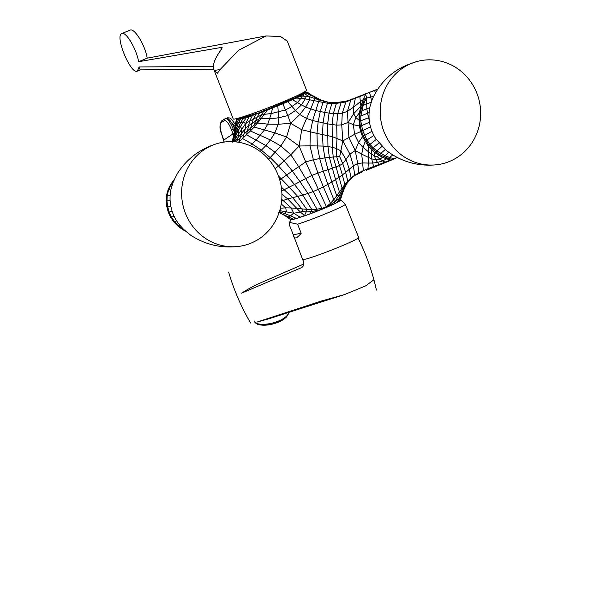 <?xml version="1.0" encoding="UTF-8"?>
<svg xmlns="http://www.w3.org/2000/svg" width="600" height="600" viewBox="0 0 600 600"><rect width="100%" height="100%" fill="white"/><g stroke="black" fill="none" stroke-linecap="round" stroke-linejoin="round"><path stroke-width="0.9" d="M416.513 61.657L408.315 64.508C391.875 71.07 379.853 82.657 372.263 99.27L370.087 106.215A40.575 38.617 80.2 0 0 375.653 138.517L386.107 150.255C400.38 161.265 416.445 166.178 434.317 164.97A52.695 50.153 80.2 0 0 479.857 103.935A52.695 50.153 80.2 0 0 416.513 61.657A52.695 50.153 80.2 0 0 411.293 63.472A52.695 50.153 80.2 0 0 381.57 123.81A52.695 50.153 80.2 0 0 434.317 164.97M216.255 143.865C199.875 149.062 186.99 158.835 177.593 173.197L173.61 180.998L171.27 188.108A40.575 38.527 78.3 0 0 173.025 213.78A40.575 38.527 78.3 0 0 178.688 223.853L183.66 229.44L190.425 235.02C204.757 244.447 220.47 248.295 237.562 246.54A52.695 50.04 78.3 0 0 280.763 184.028A52.695 50.04 78.3 0 0 216.255 143.865A52.695 50.04 78.3 0 0 185.468 213.405A52.695 50.04 78.3 0 0 237.562 246.54M234.728 133.058L232.995 133.822L232.605 132.833L231.502 129.87L233.295 129.262C230.002 121.538 227.28 118.05 225.127 118.778A1.507 1.432 62.3 0 0 225.007 118.83L226.23 118.32C229.05 118.538 231.825 122.01 234.555 128.738L234.81 128.632M235.05 126.465L227.423 117.817M233.655 135.765L233.01 133.86L234.743 133.095M233.01 133.86L223.733 140.115L224.153 142.065M234.743 129.203L234.555 128.738L233.295 129.262L234.39 132.195M283.718 319.282L284.22 318.93A17.01 6.518 -15 0 1 261.345 325.058L261.96 325.118A16.185 6.195 -15 0 0 283.718 319.282A16.185 6.195 -15 0 0 283.957 319.11M340.147 200.587L341.558 200.708L345.368 204.413L358.673 237.48A30.112 1.838 158.6 0 1 339.705 246.795A30.112 1.838 158.6 0 1 302.603 259.455L293.265 234.75L301.17 233.288C297.27 238.028 294.765 239.138 293.655 236.618M345.368 204.413A30.112 1.838 158.6 0 1 326.603 213.36A30.112 1.838 158.6 0 1 297.608 224.197L289.403 222.375L289.695 225.653L293.265 234.75M297.608 224.197L301.17 233.288M302.61 259.47L303.54 261.487L303.097 266.212L301.8 267.517L302.903 266.528M303.75 264.022L261.18 282.623A150.532 143.587 66.4 0 0 241.567 293.175L301.8 267.517M344.4 294.615L268.538 318.87L256.822 322.125L321.615 300.952L344.4 294.615L365.572 285.923L373.905 279.788M214.02 69.968L233.212 118.92A39.367 2.4 -21.4 0 0 239.235 117.93A39.367 2.4 -21.4 0 0 280.8 102.75A39.367 2.4 -21.4 0 0 306.517 90.195L287.295 41.145L280.47 36.502L265.987 35.94L147.18 58.155C145.29 45.435 134.4 27.615 130.065 30.142L121.845 33.555C114.48 35.543 130.762 74.918 137.377 71.115L139.087 66.99L213.495 66.3M213.765 69.203L140.257 69.877L139.087 66.99M147.18 58.155L138.608 61.703C136.538 49.057 125.88 31.148 121.845 33.555M265.987 35.94L238.538 50.332L220.23 69.435L214.298 70.523C212.452 66.863 213.585 61.642 217.688 54.87L222.24 47.782L220.755 47.55L221.535 49.537M138.608 61.703L220.755 47.55M220.23 69.435L217.298 73.335L213.99 69.877M291.923 219.57L299.73 217.515M293.91 219.225L304.68 215.82M306.15 215.31L326.64 207.345L337.275 202.335L340.305 200.438L341.303 196.935L338.618 201.667L340.118 200.618M279.705 210.66L293.707 213.233L300.173 217.215L304.47 215.565L306.157 211.965L302.865 211.132L300.517 212.153L304.47 215.565M330.082 205.695L330.832 205.485L330.082 205.695L330.832 205.485L331.14 204.3L327.308 206.827M344.767 186.555L346.793 183.067L344.865 185.752L344.835 184.462L342.112 188.145L342.952 188.797L344.865 185.752L343.665 188.745L342.952 188.797L340.965 192.18L339.45 191.925L336.743 195.803L338.737 195.968L340.553 195.278L338.888 198.862L335.685 200.572L340.965 192.18L343.118 191.017L341.775 194.37L340.553 195.278L344.445 187.92L340.553 197.798L338.888 198.862L337.275 202.335L334.05 204.038L335.685 200.572L331.14 204.3L330.457 203.347L326.535 206.61L321.983 208.44L311.993 209.843L296.782 208.38L300.517 212.153L293.707 213.233L291.263 207.975L296.782 208.38L287.767 198.96L283.125 200.483L291.263 207.975L285.75 207.847L281.22 203.993M267.382 109.56L267.315 110.1L272.535 107.948L262.65 111.278L294.855 97.875L302.055 94.05L302.513 93.105M238.815 117.975L238.673 118.41L240.923 118.252L253.71 114.398L249.195 116.692L267.315 110.1L264.142 114.337L271.327 113.542L272.535 107.948L296.618 98.017L302.58 95.002L306.525 92.325L303.382 92.273M246.51 116.722L243.173 118.425L249.195 116.692L245.587 123.6L249.593 121.2L252.368 115.575L262.642 111.27L259.478 112.942L257.25 117.023L261.308 115.14L263.97 110.858M243.308 117.653L240.548 119.093L243.173 118.425L240.645 122.512L243.165 121.905L245.587 123.6L241.642 129.442L240.6 126.3L232.388 141.637M238.673 118.41L236.663 119.43L240.548 119.093L238.455 123L240.645 122.512L238.605 126.69L240.6 126.3L246.292 117.593L250.282 115.545M253.71 114.398L257.37 113.108M261.532 111.593L271.058 107.97M250.267 145.725L256.26 139.882L264.345 130.05L267.743 124.148L271.327 113.542L285.63 109.905L292.095 106.417L297.502 102.54L302.108 96.87L299.843 96.375L294.855 97.875M302.108 96.87L309.278 96.66L304.688 93.855L300.495 95.01M377.58 89.168L350.595 99.735L345.952 101.175L336.63 102.585L327.75 102.142L319.163 99.938L309.278 96.66L310.62 95.265L305.978 92.948L302.055 94.05M302.865 211.132L301.822 208.942L292.642 197.61L287.767 198.96L281.91 194.235M335.685 200.572L333.81 199.665L330.457 203.347L323.34 186.833L318.345 189.278L326.655 207.195L321.165 209.587L316.327 210.6L315.705 211.755L321.165 209.587M329.332 157.335L319.695 158.572L317.295 145.868L316.972 133.417L332.175 136.59L342.84 140.895L354.57 134.333L353.37 124.725L355.778 117.458L359.34 112.898L359.017 116.31L359.67 116.13L359.745 120.788L360.705 120.863L362.715 130.8L366.945 139.972L365.145 141.585L363.03 147.382L361.71 154.118L355.23 150.562L357.697 163.53L353.355 165.743L345.653 172.417L347.745 180.93L346.793 183.067L351.668 177.885L358.853 172.68L351.03 177.727L344.835 184.462L342.36 174.915L339.03 177.24L342.112 188.145L339.45 191.925L335.558 179.58L331.86 181.958L336.743 195.803L333.81 199.665L327.84 184.387L323.34 186.833L317.91 173.078L323.295 171.225L319.695 158.572L313.373 159.743L317.91 173.07L311.775 175.462L318.345 189.278L313.155 191.535L321.983 208.44L321.668 209.243M355.98 174.9L361.267 172.41L363.33 170.648L358.853 172.68L357.697 163.53L362.603 162.938L363.33 170.648L367.995 168.727L366.465 170.257L387.487 161.715L390.45 160.042L367.995 168.727L368.288 163.072L362.603 162.938L361.71 154.118L368.377 157.38L368.288 163.072L372.645 163.042L373.68 166.5L371.73 168.113L377.115 165.922M388.005 161.505L393.877 158.797L390.45 160.042L386.64 158.843L382.665 160.89L385.08 162.172L382.38 163.792M389.362 160.935L392.197 159.428L388.252 158.31L386.64 158.843L382.515 157.38L379.837 159.12L377.52 156.863L378.548 155.303L385.245 149.52M390.308 160.53L397.252 157.567M397.028 157.455L393.877 158.797L389.603 157.44L388.252 158.31L383.978 156.75L382.515 157.38L374.858 152.648L374.445 155.887L377.52 156.863M359.707 96.075L359.827 96.525L365.603 94.08L364.41 94.252L377.392 89.453M309.278 96.66L309.638 99.788L327.135 103.185L336.353 103.38L345.885 101.933L359.827 96.525L360.337 101.692L363.255 99.555L365.603 94.08L366.645 98.062L370.748 97.17L369.548 92.407L369.173 92.49M373.89 135.488L366.945 139.972L369.743 144.18L373.11 147.727L372.202 148.71L368.925 145.185L368.272 146.19L371.43 149.565L372.202 148.71L375.855 151.89L374.858 152.648L371.43 149.565L371.22 153.975L374.445 155.887L375.697 159.645L377.543 162.42L382.665 160.89L379.837 159.12L375.697 159.645L371.737 158.88L371.22 153.975L363.03 147.382L358.53 142.56L354.57 134.333L361.515 131.197L363.382 136.163L362.528 136.665L358.53 142.56L355.23 150.562L349.928 154.095L342.84 140.895L341.722 124.882L348.135 122.415L353.655 113.775L360.907 106.065L363.255 99.555L366.645 98.062L366.825 108.847L369.788 107.632M179.67 225.097L178.68 225.862L183.188 229.132L182.88 229.71L185.438 231.09M172.118 211.252L169.163 212.115L171.532 217.267L174.743 221.91L178.68 225.862L178.185 226.365L182.88 229.71M172.08 185.212L170.933 184.822L168.585 189.863L167.227 195.345L166.972 201L167.655 206.64L169.163 212.115L168.3 212.235L170.752 217.553L174.06 216.195M233.28 141.675L241.642 129.442L241.553 133.305L245.28 128.678L248.708 125.625L259.215 118.823L261.308 115.14L264.142 114.337L261.06 118.77L269.805 118.785L278.722 117.78L287.79 115.575L290.685 123.352L299.76 114.532L305.647 107.137L309.638 99.788L305.31 98.82L305.048 96.72L302.58 95.002L298.072 96.3M271.267 107.873L277.8 105.907L278.722 117.78L278.183 124.26L290.685 123.352L286.553 137.01L299.115 146.01L301.695 129.743L290.685 123.352M257.055 122.542L254.07 125.025L254.145 127.08L250.38 130.988L270.42 139.95L274.913 132.9L254.145 127.08L261.06 118.77L259.215 118.823L257.055 122.542L257.752 123.052L267.743 124.148L278.183 124.26L274.913 132.9L286.553 137.01L280.8 145.972L290.82 154.733L299.115 146.01L305.707 161.955L313.373 159.743L309.998 145.837L299.115 146.01M355.23 150.562L348.915 137.422L347.407 111.352L350.64 100.462M362.123 102.435L363.525 101.7L360.368 111.788L359.34 112.898L360.907 106.065L360.337 101.692L353.565 107.153L355.29 98.558M360.907 106.065L363.21 105.248L364.897 101.078L363.525 101.7L364.62 98.873M364.897 101.078L366.645 98.062M378.96 143.078L373.11 147.727L376.808 150.907L381.968 146.43M286.605 101.61L292.485 99.765L305.647 107.137L315.623 110.49L324.705 112.44L323.07 122.94L322.507 134.333L323.032 146.07L309.998 145.837L310.343 132.188L312.653 120.532L327.66 123.833L327.952 146.498L323.032 146.07L324.877 157.837L328.013 169.672L336.03 166.898L333.21 156.975L332.325 147.322L327.952 146.498L329.332 157.328L335.558 179.58L339.03 177.24L336.022 166.905L339.502 165.54L342.36 174.915L345.653 172.417L342.78 163.695L339.502 165.54L336.69 156.743L339.683 156.667L340.882 150.922L346.05 159.502L349.282 169.14L351.03 177.727L345.712 185.227L344.445 187.92L347.16 183.007M359.017 116.31L359.377 125.993L353.37 124.725L348.135 122.415M342.84 140.895L340.882 150.922L336.51 148.507L336.69 156.743L329.332 157.328M339.683 156.667L342.78 163.695L349.928 154.095L353.355 165.743L354.735 175.012L351.668 177.885M371.843 101.985L363.21 105.248L362.002 110.708L366.825 108.847L367.567 113.28L360.84 115.942L362.002 110.708L360.368 111.788L359.67 116.13L360.84 115.942L360.705 120.863L368.558 117.705L367.567 113.28L369.12 112.597M293.707 213.233L290.468 215.79L296.505 218.468L305.888 215.407M260.123 151.44L265.875 145.575L246.548 134.82L249.593 121.2L257.25 117.023L254.07 125.025L244.028 134.025L245.28 128.678L245.587 123.6M223.68 139.98L223.733 140.115A376.65 113.438 68.5 0 1 221.782 134.273C219.862 128.062 219.667 124.177 221.197 122.618A314.13 94.605 68.5 0 1 224.377 120.69A10.538 3.173 68.5 0 1 231.502 129.87M221.197 122.618A1.507 1.432 -124.9 0 1 221.678 120.855L225.007 118.83A1.507 1.432 62.3 0 0 224.377 120.69M261.345 325.058C257.603 324.772 255.188 323.392 254.1 320.91A17.768 6.803 -15 0 0 272.048 323.13A17.768 6.803 -15 0 0 288.51 312.487L288.36 314.025L286.493 316.995L284.22 318.93M307.343 214.882A24.84 1.515 158.6 0 1 306.728 215.108M287.085 217.095L284.647 215.46L286.965 217.08C289.252 218.873 290.752 219.712 291.472 219.615L293.67 219.278L288.36 216.885L287.085 217.095L291.173 219.555M305.767 215.445L310.65 213.683L310.103 213.84L310.987 211.635L306.157 211.965L306.862 209.58L297.675 196.417L292.642 197.61L284.168 189.697L281.745 190.965M316.17 211.575L310.65 213.683M321.255 209.55L326.64 207.345M303.66 92.37L307.087 92.025L302.67 93.045M302.722 93.405L306.525 92.325L314.888 97.455L314.603 97.102L313.972 100.725L310.68 109.11L301.695 129.743L316.972 133.417L318.142 121.905L320.265 111.562L323.37 100.913M290.985 99.66L296.618 98.017L305.31 98.82L301.47 104.925L295.545 110.453L287.865 101.738L281.962 103.575M240.923 118.252L238.553 119.49L236.805 123.3L238.455 123L236.88 127.08L235.702 127.29L232.972 138.458M239.37 118.5L237.24 119.61L235.785 123.36L236.805 123.3L235.702 127.29L235.103 127.297L234.502 131.19L235.53 131.212L236.88 127.08L238.605 126.69L236.73 130.98L238.2 130.718L238.575 134.002L238.087 137.587L236.4 141.945M238.373 118.17L236.663 119.43L235.41 123.292L235.785 123.36L235.103 127.297L235.41 123.292M237.623 118.297L236.385 119.37L235.103 127.297M276.96 105.63L282.938 103.852L287.79 115.575L295.545 110.453L299.76 114.532L306.375 118.343L312.653 120.532L319.163 99.938L319.14 99.337L314.888 97.455M261.42 111.623L255.788 114.292L253.298 119.085L250.688 128.055L250.38 130.988L238.695 142.267L240.33 137.767L236.183 141.922M237.465 118.41L236.385 119.37M341.272 196.365L341.303 196.935L341.272 196.365M234.502 131.19L233.865 134.797L234.998 135.21L233.153 139.335L235.53 131.212L236.73 130.98L234.998 135.21L235.92 135.165L234.72 141.578L241.553 133.305L240.33 137.767L244.028 134.025L242.678 138.593L252.15 143.977L261.39 150.248L270.195 157.597L280.8 145.972L270.42 139.95L265.875 145.575L275.31 152.475L284.303 160.95L292.312 171.038L305.707 161.955L311.775 175.462L305.678 178.567L313.155 191.535L307.957 193.478L317.077 209.423L316.327 210.6L310.987 211.635L311.993 209.843L302.782 195.105L297.675 196.417L289.26 187.14L284.168 189.697L281.31 187.125M341.303 196.935L343.635 190.148L346.808 183.555L352.058 177.562M371.85 168.06L366.233 170.355M382.11 163.905L376.972 165.975L379.403 164.34L377.543 162.42L372.645 163.042L371.737 158.88L368.377 157.38L368.272 146.19L362.528 136.665L360.57 131.415L359.377 125.993L360.308 126.218L359.745 120.788L355.778 117.458L353.655 113.775L353.565 107.153L347.407 111.352L342.278 113.167L345.885 101.933M382.688 163.665L383.303 163.417M374.032 90.735L374.587 90.48L374.032 90.735M341.295 102.105L337.725 113.677L342.278 113.167L341.722 124.882L336.712 125.123L337.725 113.677L333.353 113.565L336.63 102.593L332.108 102.653L329.055 113.123L333.353 113.565L332.115 124.59L336.712 125.123L336.99 138.233L336.51 148.507L332.325 147.322L332.115 124.59L327.66 123.833L329.055 113.123L324.705 112.44L327.75 102.142M371.61 101.002L370.748 97.17L373.65 96.09M375.39 92.745L374.587 90.48M392.715 155.01L389.603 157.44L385.103 155.805L388.778 152.34M331.86 181.958L327.84 184.387L323.303 171.225L328.013 169.672L331.86 181.958M268.462 159.157L270.195 157.597L278.528 165.968L290.82 154.733L298.56 166.53L305.678 178.567L299.94 181.65L307.957 193.478L302.782 195.105L294.495 184.5L289.26 187.14L278.438 175.958M281.76 199.455L283.125 200.483L281.61 201.038M280.312 208.208L285.75 207.847L286.327 211.575L284.798 213.608L279.668 211.935L280.553 210.705L280.312 208.208M176.595 220.837L174.127 222.33L178.185 226.365M170.805 206.093L166.785 206.572L168.3 212.235M170.137 200.835L166.215 200.767L166.785 206.572M170.13 195.608L166.613 194.993L166.215 200.767M170.805 190.215L168.188 189.405L166.613 194.993M174.097 180.322L170.933 184.822L170.76 184.32L168.188 189.405M369.255 120.278L368.558 117.705L369.045 117.488M370.493 126.833L361.515 131.197L360.308 126.218L369.81 122.093M376.26 139.44L368.925 145.185L363.382 136.163L371.955 131.257M376.808 150.907L385.103 155.805L383.978 156.75L379.815 154.583L375.855 151.89L376.808 150.907M299.94 181.65L294.495 184.5L286.627 175.058L292.312 171.038L299.94 181.65M279.712 179.828L286.627 175.058L278.528 165.968L275.115 168.697M174.233 179.558L174.015 180.038M283.522 214.425L284.798 213.608L290.468 215.79L288.36 216.885L278.76 212.362L279.337 211.86M232.792 142.312L233.558 139.59L233.153 139.335L232.035 141.63M232.68 139.395L233.925 135.03M332.1 102.653L327.75 102.075L321.09 100.102L310.793 94.642M321.09 100.102L319.14 99.337M358.095 173.812L360.96 172.538M342.382 193.493L340.305 200.438M227.4 117.825L229.822 117.983L231.54 119.25L235.267 124.538M225.218 118.733L226.32 118.275M224.1 142.072L221.692 134.22C219.413 129.18 219.405 124.725 221.678 120.855M289.403 222.375L291.337 219.623M376.418 290.07C372.405 271.868 366.24 254.43 357.915 237.757M228.638 272.062C233.858 289.95 241.178 306.93 250.605 323.01M303.368 261.405L303.097 266.212M140.37 69.877L137.377 71.115M326.678 207.33L334.05 204.038M336.705 202.755L338.767 201.577M313.095 96.18L307.087 92.025M304.913 92.01L305.52 91.95M383.317 163.41L389.745 160.77M385.29 162.615L386.895 161.955M174.127 179.678L170.76 184.32M170.752 217.553L174.127 222.33M284.647 215.46L278.565 212.317M233.925 134.49L234.96 127.305"/></g></svg>
